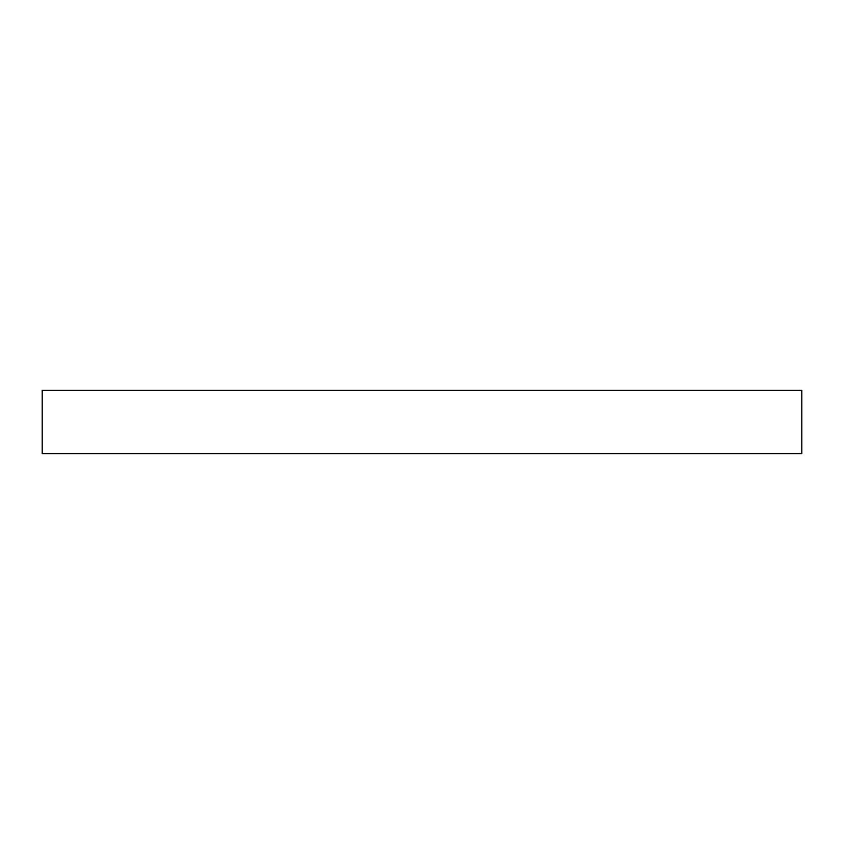 <?xml version="1.0" encoding="UTF-8"?>
<svg xmlns="http://www.w3.org/2000/svg" width="844" height="844" viewBox="0 0 844 844"><rect width="100%" height="100%" fill="white"/><g stroke="black" fill="none" stroke-linecap="round" stroke-linejoin="round"><path stroke-width="1.27" d="M42.2 453.65L801.8 453.65L801.8 390.35L801.8 453.65L42.2 453.65L42.2 390.35L801.8 390.35L42.2 390.35L42.2 453.65"/></g></svg>

